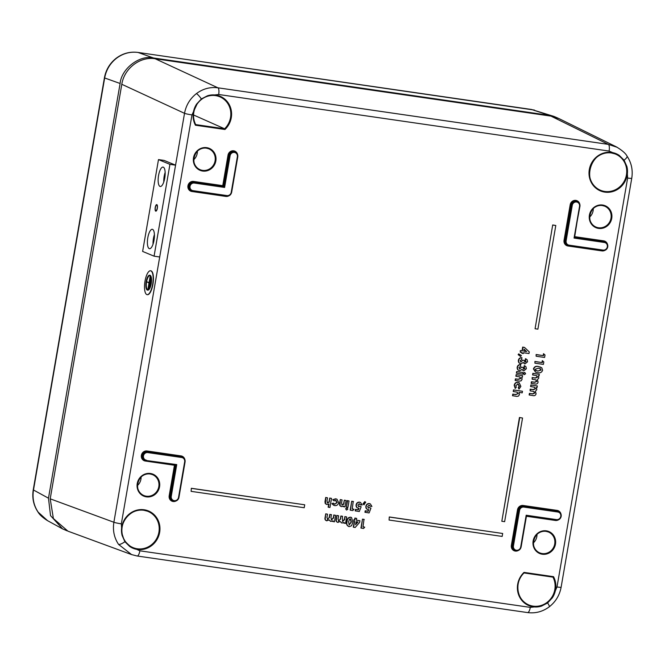 <?xml version="1.0" encoding="UTF-8"?>
<svg xmlns="http://www.w3.org/2000/svg" width="665" height="665" viewBox="0 0 665 665"><rect width="100%" height="100%" fill="white"/><g stroke="black" fill="none" stroke-linecap="round" stroke-linejoin="round"><path stroke-width="1" d="M558.292 118.27L553.953 116.408L531.418 109.459A6.035 1.928 -81.8 0 0 531.31 109.426A6.035 1.928 -81.8 0 0 531.194 109.426M137.813 52.419A6.035 1.928 98.2 0 1 137.938 52.427A6.035 1.928 98.2 0 1 138.046 52.452C130.257 51.454 123.092 53.383 116.541 58.221C110.141 63.275 106.176 69.858 104.663 77.971L33.491 489.997C32.203 498.127 33.749 505.508 38.138 512.125L47.564 520.67C42.726 517.628 39.526 514.727 37.955 511.959C33.524 505.284 31.962 497.902 33.25 489.806A6.035 0.482 9.8 0 0 33.491 489.997L48.479 498.193L50.523 515.616L62.568 528.875L67.099 530.836M48.479 498.193L120.107 83.491L104.663 77.971A6.035 0.482 9.8 0 1 104.422 77.78C105.918 69.759 109.85 63.242 116.217 58.221C122.776 53.35 130.016 51.413 137.938 52.427L534.461 110.074M153.499 57.98L549.415 115.353L531.418 109.459L138.046 52.452L153.499 57.98C139.733 54.63 121.379 68.653 120.107 83.491M553.953 116.408L549.415 115.353M154.313 237.97A7.539 2.51 -81.8 0 0 154.155 238.81A7.539 2.51 -81.8 0 0 153.889 240.929M165.061 175.768A7.539 2.51 -81.8 0 0 164.895 176.607A7.539 2.51 -81.8 0 0 164.637 178.727M611.401 152.967A19.593 18.495 113.1 0 0 590.387 166.765A19.593 18.495 113.1 0 0 599.572 189.858A19.593 18.495 113.1 0 0 604.751 191.453A19.593 18.495 113.1 0 0 626.139 166.533C624.959 162.044 622.515 158.486 618.816 155.876L619.323 155.444L624.086 160.19L626.879 166.441A20.191 19.069 -66.9 0 1 604.826 192.127A20.191 19.069 -66.9 0 1 589.315 169.542A20.191 19.069 -66.9 0 1 611.684 152.451A20.191 19.069 -66.9 0 1 619.323 155.444L609.107 151.071A6.035 1.928 -81.8 0 0 608.325 144.38L617.278 147.339M224.953 129.492L195.444 125.219A20.191 19.069 -66.9 0 1 196.607 104.089L201.37 98.935L207.497 95.768A20.191 19.069 -66.9 0 1 229.375 104.862A20.191 19.069 -66.9 0 1 224.953 129.492L224.604 128.786A19.593 18.495 113.1 0 0 219.043 96.5A19.593 18.495 113.1 0 0 207.513 96.25M121.811 84.289L184.521 113.324C186.05 105.22 190.024 98.644 196.433 93.59C202.975 88.744 210.14 86.816 217.912 87.805L608.325 144.38L550.969 116.117L155.203 58.769C140.182 56.184 124.172 68.412 121.811 84.289L50.208 498.825L53.383 518.525L67.921 531.152L131.595 554.593L118.561 544.402C114.172 537.786 112.609 530.404 113.881 522.258L184.521 113.324A6.035 0.482 9.8 0 0 191.977 114.912L121.338 523.845L122.102 535.45A20.191 19.069 -66.9 0 1 144.147 509.764A20.191 19.069 -66.9 0 1 159.658 532.341A20.191 19.069 -66.9 0 1 137.298 549.44A20.191 19.069 -66.9 0 1 129.65 546.439L124.887 541.701L122.102 535.45L122.476 535.2C123.657 539.689 126.101 543.247 129.8 545.865A19.593 18.495 113.1 0 0 132.044 547.17A19.593 18.495 113.1 0 0 137.214 548.766A19.593 18.495 113.1 0 0 158.494 534.078A19.593 18.495 113.1 0 0 147.414 511.177A19.593 18.495 113.1 0 0 143.889 510.288M524.02 572.399L524.012 572.947L524.02 572.399L553.529 576.671A20.191 19.069 -66.9 0 1 552.366 597.802L547.603 602.956L541.485 606.123A20.191 19.069 -66.9 0 1 533.197 606.804A20.191 19.069 -66.9 0 1 518.068 593.064A20.191 19.069 -66.9 0 1 524.02 572.399L524.012 572.947A19.593 18.495 113.1 0 0 527.952 604.543A19.593 18.495 113.1 0 0 533.122 606.139A19.593 18.495 113.1 0 0 541.16 605.474C545.524 604.053 549.049 601.36 551.717 597.403A19.593 18.495 113.1 0 0 552.972 577.145L524.045 572.956C514.278 581.717 516.514 599.572 527.952 604.543M131.595 554.585L137.181 556.007A6.035 1.928 -81.8 0 1 137.048 555.973L131.595 554.593M520.304 352.292L520.304 350.588L522.042 350.837L522.69 347.08L524.502 347.429L529.282 351.901L528.991 353.547L523.446 352.749L523.313 353.547L521.909 353.339L522.05 352.541L520.304 352.292L520.579 350.713L522.324 350.962L522.973 347.205L524.502 347.429M521.909 353.339L521.751 352.5M531.426 383.447L531.701 381.868L534.81 382.317L536.796 381.419L535.982 379.89L532.158 379.233L532.424 377.654L535.392 378.086L537.528 377.18L536.638 375.65L532.599 374.91L532.873 373.314L539.34 374.337L539.066 375.916L538.317 375.808L538.816 378.011L537.378 379.757L538.101 382.134C537.644 383.73 536.622 384.337 535.026 383.971L531.144 383.339L531.418 381.743L534.535 382.192L536.514 381.303L535.782 379.815M532.158 379.233L532.15 377.529L535.117 377.961L537.245 377.063L536.489 375.6M529.423 395.068L529.689 393.489L532.798 393.938L534.785 393.04L533.97 391.51L530.146 390.854L530.421 389.274L533.388 389.707L535.516 388.801L534.668 387.288L530.595 386.523L530.87 384.935L537.337 385.958L537.062 387.537L536.306 387.421L536.813 389.624L535.367 391.377L536.098 393.755C535.641 395.351 534.61 395.958 533.022 395.592L529.14 394.96L529.415 393.364L532.524 393.813L534.502 392.924L533.771 391.436M530.146 390.854L530.138 389.15L533.114 389.574L535.242 388.684L534.485 387.221M327.263 502.94L328.984 501.959L329.732 498.06L331.519 498.401L329.948 507.503L328.161 507.171L328.685 504.145M326.316 504.303L325.235 503.496L324.977 501.734L325.709 497.47L327.496 497.819L327.014 500.637L327.446 502.981M326.706 504.394L325.235 503.496M334.337 503.979L334.944 504.153L337.18 502.507L335.675 500.388L333.988 500.845L332.966 499.831L335.9 498.916L336.989 499.224L338.693 502.732C338.103 504.826 336.773 505.791 334.695 505.616L331.885 503.671L333.273 503.122L334.944 504.153L336.897 502.391L335.401 500.28M334.204 503.912L334.67 504.028M333.988 500.845L332.683 499.714L335.625 498.792L336.847 499.166M341.843 505.051L343.564 504.053L344.312 500.171L346.099 500.512L344.977 506.988L343.256 506.264M340.912 506.414L339.815 505.6L339.549 503.846L340.281 499.581L342.076 499.93L341.586 502.74L342.018 505.092M341.295 506.506L339.815 505.6M347.246 500.595L349.034 500.936L347.911 507.42L346.407 507.195L347.246 500.595L349.034 500.936M346.415 509.93L345.625 508.7L347.163 507.919M346.349 509.922L345.625 508.7M352.226 508.908L353.946 509.24L352.791 510.579L350.172 510.13L351.702 501.244L353.231 501.46L352.217 508.991L353.946 509.24M358.41 506.522L359.657 506.132L361.153 506.747L359.308 511.518L355.176 510.853L355.426 509.373L358.086 509.756L358.659 508.26M357.72 508.027L358.443 508.243C356.831 507.811 356.149 506.705 356.382 504.935L356.108 504.81C356.556 502.964 357.679 502.075 359.474 502.133L360.43 502.432M358.169 508.135C356.556 507.694 355.866 506.589 356.108 504.81M356.382 504.935C356.839 503.089 357.953 502.2 359.748 502.258L360.563 502.491L362.151 505.043L360.139 504.685L359.117 503.713M363.93 504.693L362.94 503.945L364.769 501.618L365.725 502.233L363.93 504.693M368.194 507.944L369.449 507.553L370.937 508.168L369.092 512.939L364.96 512.266L365.218 510.787L367.878 511.177L368.443 509.673M367.512 509.448L368.227 509.656C366.623 509.224 365.941 508.127 366.174 506.348L365.891 506.231C366.34 504.386 367.471 503.488 369.266 503.555L370.214 503.854M367.953 509.548C366.34 509.116 365.659 508.01 365.891 506.231M366.174 506.348C366.623 504.511 367.745 503.613 369.541 503.679L370.355 503.912L371.935 506.464L369.931 506.098L368.9 505.134M331.336 519.88L333.281 517.852L333.78 514.993L335.567 515.333L334.445 521.817L332.658 521.485L332.733 521.052M330.33 521.235L329.308 519.997L326.316 520.645M330.663 521.31L329.034 519.889M326.723 520.745C325.202 520.329 324.653 519.282 325.077 517.603L325.725 513.821L327.513 514.17L326.956 517.42L327.737 519.456L329.25 517.304L329.749 514.411L331.278 514.627L331.004 517.86L331.511 519.914M342.433 521.485L344.379 519.456L344.869 516.597L346.656 516.946L345.542 523.422L343.747 523.089L343.822 522.665M341.419 522.848L340.405 521.601L337.404 522.258M341.752 522.923L340.131 521.501M337.812 522.349C336.291 521.934 335.75 520.886 336.166 519.207L336.822 515.433L338.61 515.774L338.044 519.033L338.834 521.061L340.347 518.916L340.846 516.015L342.367 516.24L342.608 521.526M348.402 526.406L349.2 526.638C347.097 525.791 346.399 524.095 347.105 521.551C347.28 518.941 348.502 517.52 350.763 517.304L351.586 517.536L352.866 522.299L351.561 525.741L349.2 526.638M348.925 526.53C346.814 525.674 346.116 523.978 346.822 521.435C346.997 518.816 348.227 517.403 350.497 517.179L351.444 517.478M363.015 526.821L364.736 527.154L363.58 528.484L360.954 528.035L362.492 519.149L364.013 519.373L362.999 526.904L364.736 527.154M389.291 516.963L389.067 520.038L502.166 536.422L502.674 533.48L389.291 516.963L389.067 520.038M552.706 224.961L535.076 328.743L537.894 329.15L555.799 225.493L552.706 224.961L535.076 328.743M522.54 418.027L519.448 417.495L501.826 521.269L504.635 521.676L522.54 418.027L519.448 417.495M191.337 488.276L191.113 491.352L304.213 507.736L304.72 504.793L191.337 488.276L191.113 491.352M353.589 527.27L354.586 521.46L353.83 521.352L354.079 519.889L354.844 519.997L355.16 518.176L356.664 518.392L356.349 520.213L359.94 520.737L359.665 522.341L355.16 527.503L353.306 527.162L354.295 521.418M353.83 521.352L353.805 519.764L354.561 519.872L354.877 518.052L356.664 518.392M356.365 520.13L359.94 520.737M535.483 372.117L533.413 368.917C534.286 366.689 535.915 365.891 538.317 366.506L540.786 367.196M541.992 362.492L542.308 360.663L543.82 361.943L543.396 364.395L534.926 363.173L534.926 361.461L542.274 362.616L542.582 360.796M543.189 355.542L543.505 353.714L545.026 354.994L544.602 357.446L536.131 356.224L536.123 354.512L543.471 355.667L543.787 353.847M513.239 391.486L513.513 389.89L522.482 391.278L522.208 392.857L519.024 392.392L519.473 394.495L518.55 396.057L516.846 396.398L512.507 395.7L512.782 394.104L515.483 394.495L517.877 393.663L517.237 392.209L513.239 391.486M515.225 388.451L514.469 385.434C514.934 383.314 516.198 382.292 518.259 382.375L519.116 382.624L520.87 386.407L518.999 389.116L518.542 387.712L519.465 386.215L517.977 383.954L515.874 385.609L516.24 387.346L515.225 388.451L514.195 385.318C514.66 383.19 515.924 382.167 517.985 382.25L518.974 382.558M518.999 389.116L518.259 387.587L519.182 386.099L517.702 383.838M515.425 380.546L515.699 378.967L518.384 379.358L520.795 378.518L519.855 376.939L515.874 376.224L516.148 374.628L522.615 375.65L522.341 377.23L521.676 377.13L522.108 379.216L521.185 380.787L519.49 381.136L515.142 380.438L515.425 378.842L518.11 379.233L520.512 378.393L519.573 376.831M524.136 374.495L523.28 373.331L524.934 372.608M524.028 374.478L523.28 373.331M516.406 373.14L516.68 371.552L523.147 372.575L522.873 374.154L516.406 373.14M523.571 369.158L524.585 368.385L524.003 367.238L524.278 365.642L524.876 365.883M523.164 370.713L522.158 369.432L519.698 370.771L518.958 370.555M523.455 370.779L521.884 369.333M519.423 370.663C517.727 370.206 516.988 369.05 517.212 367.18C517.653 365.384 518.767 364.536 520.554 364.636L520.545 366.34L518.983 367.604L519.714 369.067L521.46 367.105L523.139 367.429L523.629 369.166M524.768 362.209L525.782 361.436L525.2 360.289L525.475 358.693L526.082 358.934M524.361 363.763L523.355 362.483L520.903 363.822L520.155 363.605M524.652 363.83L523.081 362.383M520.629 363.713C518.924 363.256 518.185 362.101 518.409 360.231C518.858 358.435 519.972 357.587 521.751 357.687L521.742 359.391L520.188 360.654L520.919 362.117L522.665 360.156L524.344 360.48L524.835 362.217M518.151 354.628L518.667 353.88L521.343 355.492L520.595 356.531L518.151 354.628L518.941 354.004M616.389 146.882L559.032 118.619L550.969 116.117M609.107 151.071L218.685 94.497L207.497 95.768L207.455 96.267C203.083 97.68 199.567 100.373 196.898 104.338A19.593 18.495 113.1 0 0 195.643 124.588L195.444 125.219L195.643 124.588M193.54 114.978L224.604 128.786L195.66 124.588C192.451 117.78 192.875 111.022 196.931 104.347L191.977 114.912M536.996 534.411A10.557 9.967 -66.9 0 1 533.38 542.881M593.271 208.594A10.557 9.967 -66.9 0 1 589.656 217.056M197.372 151.221A10.557 9.967 -66.9 0 1 193.748 159.691M141.088 477.046A10.557 9.967 -66.9 0 1 137.472 485.508M224.612 187.439L194.313 183.05A3.882 3.658 113.1 0 0 190.024 186.325A3.882 3.658 113.1 0 0 193 190.664L226.931 195.585A3.882 3.658 113.1 0 0 231.229 192.301L237.372 156.757A3.882 3.658 113.1 0 0 234.388 152.418A3.882 3.658 113.1 0 0 230.098 155.701L224.612 187.439L222.75 185.66L228.02 155.144A5.112 4.83 -66.9 0 1 237.521 154.313M555.799 225.493L552.981 225.086M519.731 417.62L501.826 521.269M502.674 533.48L389.574 517.087M304.72 504.793L191.62 488.401M361.236 528.151L362.492 519.149M362.774 519.274L364.279 519.498M357.994 521.958L356.099 521.684L355.567 524.743L357.994 521.958M355.667 524.186L357.654 521.909M349.167 524.976L351.361 522.067L350.497 518.883L349.457 519.365L348.61 521.767L349.158 524.926L351.087 521.942L350.222 518.775M342.566 521.56L344.661 519.573L344.869 516.597M345.152 516.722L346.656 516.946M338.493 520.961L340.63 519.033L340.846 516.015M341.128 516.14L342.633 516.356M338.086 522.457C336.573 522.042 336.025 521.003 336.448 519.323L336.822 515.433M337.105 515.558L338.61 515.774M344.029 523.205L344.171 522.416L342.026 523.031M331.469 519.955L333.564 517.969L333.78 514.993M334.054 515.117L335.567 515.333M327.396 519.357L329.532 517.428L329.749 514.411M330.031 514.535L331.544 514.752M326.997 520.853C325.484 520.437 324.936 519.398 325.36 517.719L325.725 513.821M326.008 513.954L327.513 514.17M332.941 521.593L333.074 520.811L330.937 521.418M370.206 506.206L369.175 505.242L367.695 506.514L368.618 508.093L369.449 507.553M369.723 507.678L370.937 508.168M365.243 512.383L365.501 510.911L368.152 511.302L368.784 509.648L368.227 509.656M364.204 504.801L362.94 503.945M363.231 504.062L365.043 501.743M360.422 504.793L359.391 503.821L357.903 505.092L358.834 506.68L359.657 506.132M359.931 506.256L361.153 506.747M355.459 510.961L355.709 509.498L358.36 509.88L358.992 508.226L358.443 508.243M350.455 510.238L351.702 501.244M351.985 501.368L353.489 501.585M345.9 508.825L347.047 507.894L347.845 509.124L346.689 510.038M346.407 507.195L347.529 500.72M341.976 505.126L343.847 504.17L344.312 500.171M344.586 500.296L346.099 500.512M340.089 505.716L340.281 499.581M340.563 499.714L342.076 499.93M343.473 506.772L343.589 506.073L341.569 506.614M333.847 505.392L331.885 503.671M336.158 500.512L335.675 500.388M332.168 503.787L333.547 503.247M327.396 503.014L329.266 502.075L329.732 498.06M330.015 498.185L331.519 498.401M325.518 503.613L325.709 497.47M325.991 497.603L327.496 497.819M328.444 507.279L329.017 503.945L326.981 504.502M530.878 386.639L530.87 384.935M531.152 385.06L537.337 385.958M532.881 375.018L532.873 373.314M533.155 373.439L539.34 374.337M541.842 367.853L542.607 370.272C541.701 372.5 540.047 373.298 537.628 372.666L535.616 372.176L533.696 369.033C534.56 366.814 536.189 366.016 538.583 366.631L541.842 367.853M535.624 370.305L537.902 371.087L541.094 370.097L540.529 368.859L538.293 368.211L535.2 369.241L536.131 370.629M537.902 371.087L540.811 369.981L539.897 368.56M535.35 370.189L537.628 370.962M534.926 363.173L534.926 361.461M535.2 361.594L542.274 362.616M536.131 356.224L536.123 354.512M536.406 354.644L543.471 355.667M513.521 391.594L513.513 389.89M513.796 390.014L522.482 391.278M512.79 395.808L513.064 394.229L515.749 394.619L517.877 393.663M518.16 393.78L517.237 392.209M518.434 384.071L517.977 383.954M516.156 376.332L516.148 374.628M516.431 374.752L522.615 375.65M523.563 373.447L524.51 372.45M524.411 374.611L525.616 373.738L524.801 372.533M516.688 373.256L516.68 371.552M516.963 371.677L523.147 372.575M523.712 369.241L524.585 368.385M524.868 368.51L524.003 367.238M519.664 369.1L521.46 367.105M521.742 367.23L523.139 367.429M519.698 370.771C518.002 370.322 517.27 369.158 517.495 367.304L517.212 367.18M517.495 367.304C517.935 365.509 519.041 364.661 520.811 364.761M524.286 367.354L524.56 365.767L525.924 366.664L526.372 368.734L523.729 370.887M524.743 365.817L524.278 365.642M524.909 362.292L525.782 361.436M526.065 361.56L525.2 360.289M520.861 362.151L522.665 360.156M522.939 360.28L524.344 360.48M520.903 363.822C519.207 363.373 518.467 362.209 518.692 360.355L518.409 360.231M518.692 360.355C519.132 358.56 520.238 357.712 522.017 357.812M525.483 360.405L525.757 358.817L527.121 359.715L527.569 361.785L524.926 363.938M525.949 358.867L525.475 358.693M520.595 356.531L518.442 354.744M524.062 349.175L523.721 351.17L526.638 351.594L524.062 349.175M523.737 351.087L526.339 351.461L524.045 349.308M569.107 245.161L568.841 245.684A4.48 4.231 -66.9 0 1 565.383 240.672L571.526 205.128A4.48 4.231 -66.9 0 1 577.677 201.703A4.48 4.231 -66.9 0 1 579.93 206.341L574.061 238.07L579.548 206.341A3.882 3.658 113.1 0 0 576.563 202.002A3.882 3.658 113.1 0 0 572.274 205.286L566.131 240.83A3.882 3.658 113.1 0 0 569.107 245.161L603.047 250.082A3.882 3.658 113.1 0 0 607.336 246.798A3.882 3.658 113.1 0 0 604.36 242.467L574.061 238.07L574.552 237.488L604.286 241.794L574.61 237.305M175.302 464.818L174.454 465.251L145.319 461.028A5.112 4.83 -66.9 0 1 141.387 455.309A5.112 4.83 -66.9 0 1 147.056 450.978L180.988 455.899A5.112 4.83 -66.9 0 1 184.828 459.399M526.19 515.234L521.119 546.996L526.505 515.816L556.214 520.146L556.489 519.623A3.882 3.658 113.1 0 0 560.778 516.339A3.882 3.658 113.1 0 0 557.802 512.008L523.87 507.087A3.882 3.658 113.1 0 0 519.573 510.371L513.438 545.915A3.882 3.658 113.1 0 0 516.414 550.254A3.882 3.658 113.1 0 0 520.712 546.971L526.19 515.234L526.472 515.832L526.19 515.234L556.489 519.623M176.74 464.594L175.893 465.026L146.184 460.729A4.48 4.231 -66.9 0 1 142.809 455.284A4.48 4.231 -66.9 0 1 147.68 451.917L147.131 451.651A4.514 4.264 113.1 0 0 144.787 460.313L176.74 464.594L171.262 496.331A3.882 3.658 113.1 0 0 174.238 500.67A3.882 3.658 113.1 0 0 178.536 497.387L184.671 461.843A3.882 3.658 113.1 0 0 181.695 457.503L147.755 452.591A3.882 3.658 113.1 0 0 143.465 455.866A3.882 3.658 113.1 0 0 146.441 460.205M552.972 577.145L553.529 576.671L552.972 577.145L524.045 572.956M155.377 207.513A2.868 0.956 -81.8 0 0 155.876 210.722A2.868 0.956 -81.8 0 0 157.189 208.27A2.868 0.956 -81.8 0 0 156.691 205.053A2.868 0.956 -81.8 0 0 155.377 207.513M158.553 175.502A9.8 3.267 -81.8 0 0 160.257 186.491A9.8 3.267 -81.8 0 0 164.754 178.079A9.8 3.267 -81.8 0 0 163.05 167.09A9.8 3.267 -81.8 0 0 158.553 175.502M165.153 172.426A9.8 3.267 -81.8 0 0 164.18 176.308A9.8 3.267 -81.8 0 0 163.781 181.952M147.813 237.704A9.8 3.267 -81.8 0 0 149.517 248.693A9.8 3.267 -81.8 0 0 154.014 240.281A9.8 3.267 -81.8 0 0 152.302 229.292A9.8 3.267 -81.8 0 0 147.813 237.704M154.405 234.629A9.8 3.267 -81.8 0 0 153.44 238.511A9.8 3.267 -81.8 0 0 153.041 244.155M154.072 256.175L159.708 256.989L175.568 165.161L164.114 160.406L158.486 159.6L142.626 251.428L154.072 256.175L169.932 164.355L175.568 165.161M169.932 164.355L158.486 159.6M156.807 204.621A3.317 1.106 -81.8 0 0 156.757 204.604A3.317 1.106 -81.8 0 0 155.236 207.455A3.317 1.106 -81.8 0 0 155.095 209.026L155.095 209.251A3.317 1.106 -81.8 0 0 155.818 211.171A3.317 1.106 -81.8 0 0 156.874 209.99L156.948 209.799A3.317 1.106 -81.8 0 0 156.882 204.654L156.807 204.621M147.697 289.691A7.091 2.361 98.2 0 1 146.599 281.777A7.091 2.361 98.2 0 1 149.7 275.684M146.317 281.736A7.091 2.361 -81.8 0 0 147.547 289.682A7.091 2.361 -81.8 0 0 150.797 283.598A7.091 2.361 -81.8 0 0 149.567 275.651A7.091 2.361 -81.8 0 0 146.317 281.736M150.938 283.656A7.539 2.51 -81.8 0 0 149.625 275.202A7.539 2.51 -81.8 0 0 146.175 281.677A7.539 2.51 -81.8 0 0 147.489 290.131A7.539 2.51 -81.8 0 0 150.938 283.656M147.63 290.14A7.539 2.51 -81.8 0 0 147.763 290.173A7.539 2.51 -81.8 0 0 151.221 283.697A7.539 2.51 -81.8 0 0 149.908 275.244A7.539 2.51 -81.8 0 0 149.766 275.235M152.651 284.296A12.061 4.015 -81.8 0 0 150.556 270.771A12.061 4.015 -81.8 0 0 145.02 281.12A12.061 4.015 -81.8 0 0 147.123 294.645A12.061 4.015 -81.8 0 0 152.651 284.296M147.264 294.662A12.061 4.015 -81.8 0 0 147.406 294.686A12.061 4.015 -81.8 0 0 152.933 284.329A12.061 4.015 -81.8 0 0 150.839 270.805A12.061 4.015 -81.8 0 0 150.689 270.796M149.475 286.224L150.498 280.298L149.475 286.224M148.744 287.504L150.282 278.618L148.744 287.504M150.149 276.981L149.06 282.716L146.674 281.727L149.01 283.016L148.012 288.793L150.057 276.939M149.575 286.266L150.88 280.381M148.835 287.546L150.656 278.702M149.068 282.65L146.674 281.727M148.104 288.826L150.431 277.022M143.864 510.279A19.593 18.495 113.1 0 0 122.476 535.2M150.132 473.995A11.297 10.673 113.1 0 0 137.996 482A11.297 10.673 113.1 0 0 143.407 495.317A11.297 10.673 113.1 0 0 146.3 496.19A11.297 10.673 113.1 0 0 158.553 487.777A11.297 10.673 113.1 0 0 152.285 474.552A11.297 10.673 113.1 0 0 150.157 473.995L152.285 474.552M146.375 496.863A11.904 11.239 -66.9 0 1 137.231 483.555A11.904 11.239 -66.9 0 1 150.415 473.48A11.904 11.239 -66.9 0 1 159.558 486.788A11.904 11.239 -66.9 0 1 146.375 496.863M541.16 605.474L541.485 606.123L530.288 607.386A6.035 1.928 98.2 0 1 527.594 612.581A6.035 1.928 98.2 0 1 527.461 612.54M539.315 552.69C528.276 548.293 534.377 528.916 546.048 531.368A11.297 10.673 113.1 0 0 533.904 539.373A11.297 10.673 113.1 0 0 539.315 552.69A11.297 10.673 113.1 0 0 542.208 553.563A11.297 10.673 113.1 0 0 554.46 545.142A11.297 10.673 113.1 0 0 548.184 531.917A11.297 10.673 113.1 0 0 546.04 531.36L548.184 531.917M542.283 554.228A11.904 11.239 -66.9 0 1 533.139 540.919A11.904 11.239 -66.9 0 1 546.322 530.845A11.904 11.239 -66.9 0 1 555.466 544.153A11.904 11.239 -66.9 0 1 542.283 554.228M595.591 226.865C584.56 222.467 590.653 203.099 602.332 205.543A11.297 10.673 113.1 0 0 590.179 213.556A11.297 10.673 113.1 0 0 595.591 226.865A11.297 10.673 113.1 0 0 598.483 227.746A11.297 10.673 113.1 0 0 610.744 219.325A11.297 10.673 113.1 0 0 604.468 206.1A11.297 10.673 113.1 0 0 602.315 205.543L604.468 206.1M598.558 228.411A11.904 11.239 -66.9 0 1 589.414 215.103A11.904 11.239 -66.9 0 1 602.598 205.028A11.904 11.239 -66.9 0 1 611.742 218.336A11.904 11.239 -66.9 0 1 598.558 228.411M626.139 166.533L626.879 166.441L627.635 178.045A6.035 0.482 9.8 0 0 631.75 178.286L561.119 587.22A6.035 0.482 9.8 0 1 556.996 586.971L627.635 178.045M206.408 148.17A11.297 10.673 113.1 0 0 194.271 156.184A11.297 10.673 113.1 0 0 199.691 169.5A11.297 10.673 113.1 0 0 202.576 170.373A11.297 10.673 113.1 0 0 214.837 161.952A11.297 10.673 113.1 0 0 208.561 148.727A11.297 10.673 113.1 0 0 206.408 148.17M202.659 171.046A11.904 11.239 -66.9 0 1 193.515 157.73A11.904 11.239 -66.9 0 1 206.69 147.655A11.904 11.239 -66.9 0 1 215.834 160.972A11.904 11.239 -66.9 0 1 202.659 171.046M185.053 461.876L178.943 497.412A4.48 4.231 -66.9 0 1 173.981 501.186C176.566 501.302 178.228 500.047 178.943 497.412L178.536 497.387M521.086 547.004A4.48 4.231 -66.9 0 1 515.325 550.562A4.48 4.231 -66.9 0 1 512.69 545.757L518.825 510.213A4.48 4.231 -66.9 0 1 523.787 506.422L557.727 511.335A4.48 4.231 -66.9 0 1 558.916 511.709L558.376 511.443A4.514 4.264 113.1 0 0 557.179 511.069L523.239 506.148A4.514 4.264 113.1 0 0 518.243 509.972L512.108 545.516L511.36 545.358L517.503 509.814A5.112 4.83 -66.9 0 1 523.164 505.483L557.095 510.396A5.112 4.83 -66.9 0 1 560.936 513.895M513.438 545.915L512.108 545.516A4.514 4.264 113.1 0 0 514.76 550.354L515.325 550.562C518.259 551.21 520.188 550.021 521.119 546.996L520.712 546.971M518.309 550.504A5.112 4.83 -66.9 0 1 511.36 545.358M176.134 500.928A5.112 4.83 -66.9 0 1 169.184 495.774L169.932 495.932A4.514 4.264 113.1 0 0 172.584 500.77L173.149 500.978A4.48 4.231 -66.9 0 1 170.514 496.173L169.932 495.932L175.286 464.943M231.611 192.335A4.48 4.231 -66.9 0 1 226.682 196.1L192.742 191.188A4.48 4.231 -66.9 0 1 189.367 185.743A4.48 4.231 -66.9 0 1 194.238 182.376L223.972 186.682L229.35 155.544A4.48 4.231 -66.9 0 1 235.501 152.119A4.48 4.231 -66.9 0 1 237.754 156.757L231.229 192.301M624.086 160.19A6.035 1.704 -34.5 0 0 627.045 156.134C625.69 153.424 622.141 150.34 616.397 146.882L616.397 146.882M201.37 98.935A6.035 1.022 -127.4 0 0 196.433 93.59M547.603 602.956A6.035 1.022 52.6 0 1 549.315 606.779C555.682 601.767 559.614 595.242 561.119 587.22M551.717 597.403L552.366 597.802L556.996 586.971M124.887 541.701A6.035 1.704 145.5 0 1 118.561 544.402M549.315 606.779C542.756 611.659 535.516 613.587 527.594 612.581L137.181 556.007A6.035 1.928 -81.8 0 0 139.866 550.82L530.288 607.386M132.044 547.17L139.866 550.82M192.734 191.179L226.665 196.1C229.267 196.217 230.921 194.961 231.644 192.326L237.779 156.782C238.02 154.662 237.264 153.116 235.501 152.119L234.961 151.853A4.514 4.264 113.1 0 0 228.768 155.302L223.39 186.416L193.69 182.11A4.514 4.264 113.1 0 0 191.345 190.772L192.734 191.179L193 190.664M230.098 155.701L228.02 155.144M228.826 195.843A5.112 4.83 -66.9 0 1 225.809 196.408L191.877 191.487A5.112 4.83 -66.9 0 1 187.946 185.768A5.112 4.83 -66.9 0 1 193.615 181.437L222.75 185.66M604.942 250.339A5.112 4.83 -66.9 0 1 601.925 250.904L567.985 245.992A5.112 4.83 -66.9 0 1 564.053 240.273L570.196 204.729A5.112 4.83 -66.9 0 1 579.697 203.897M574.726 236.665L603.654 240.855A5.112 4.83 -66.9 0 1 607.494 244.354M169.184 495.774L174.454 465.251M558.384 519.88A5.112 4.83 -66.9 0 1 555.366 520.446L526.431 516.256M155.203 58.769L217.912 87.805A6.035 1.928 98.2 0 1 218.685 94.497M50.208 498.825L113.881 522.258A6.035 0.482 9.8 0 0 121.338 523.845M618.816 155.876A19.593 18.495 113.1 0 0 614.95 153.873A19.593 18.495 113.1 0 0 611.426 152.975L614.95 153.873M557.802 512.008L557.095 510.396M558.916 511.709A4.48 4.231 -66.9 0 1 556.231 520.146C561.617 518.717 562.524 515.907 558.916 511.709M523.87 507.087L523.164 505.483M519.573 510.371L517.503 509.814M556.214 520.146L526.497 515.832M173.956 501.186A4.48 4.231 -66.9 0 1 173.149 500.978L173.964 501.186M147.755 452.591L147.68 451.917L181.612 456.838A4.48 4.231 -66.9 0 1 182.809 457.204L182.268 456.938A4.514 4.264 113.1 0 0 181.063 456.564L147.131 451.651L147.056 450.978M181.695 457.503L180.988 455.899M178.943 497.412L185.086 461.867C185.327 459.748 184.571 458.202 182.809 457.204A4.48 4.231 -66.9 0 1 185.061 461.843L184.671 461.843M171.262 496.331L170.514 496.173L175.893 465.035L146.175 460.729M194.313 183.05L193.615 181.437M579.93 206.341L579.955 206.366C580.196 204.246 579.439 202.692 577.677 201.703L577.137 201.437A4.514 4.264 113.1 0 0 570.944 204.887L564.801 240.431A4.514 4.264 113.1 0 0 567.461 245.269L602.773 250.597L568.858 245.684M572.274 205.286L570.196 204.729M566.131 240.83L564.053 240.273M604.36 242.467L604.286 241.794A4.48 4.231 -66.9 0 1 605.474 242.16L604.934 241.894A4.514 4.264 113.1 0 0 603.737 241.528L603.654 240.855M603.047 250.082L602.773 250.597C608.176 249.175 609.082 246.366 605.474 242.16A4.48 4.231 -66.9 0 1 602.789 250.605M225.809 196.408L225.942 195.992M191.877 191.487L192.052 191.021M567.985 245.992L568.159 245.526M226.665 196.1L226.931 195.585M574.568 237.538L579.548 206.341M145.494 460.562L145.319 461.028M196.898 104.338L196.931 104.347C199.583 100.39 203.108 97.697 207.488 96.267C211.42 95.07 215.269 95.145 219.043 96.5M33.25 489.806L104.422 77.78M47.564 520.67L62.568 528.875M147.414 511.177L143.881 510.279C131.121 507.827 118.644 522.341 122.501 535.225C123.823 538.567 123.241 540.337 129.808 545.865M143.407 495.317C132.377 490.92 138.47 471.551 150.149 473.995M599.572 189.858C580.595 182.011 591.243 148.777 611.409 152.975M199.691 169.5C188.652 165.103 194.754 145.735 206.424 148.179L208.561 148.727M627.045 156.134C631.476 162.809 633.038 170.19 631.75 178.286"/></g></svg>
